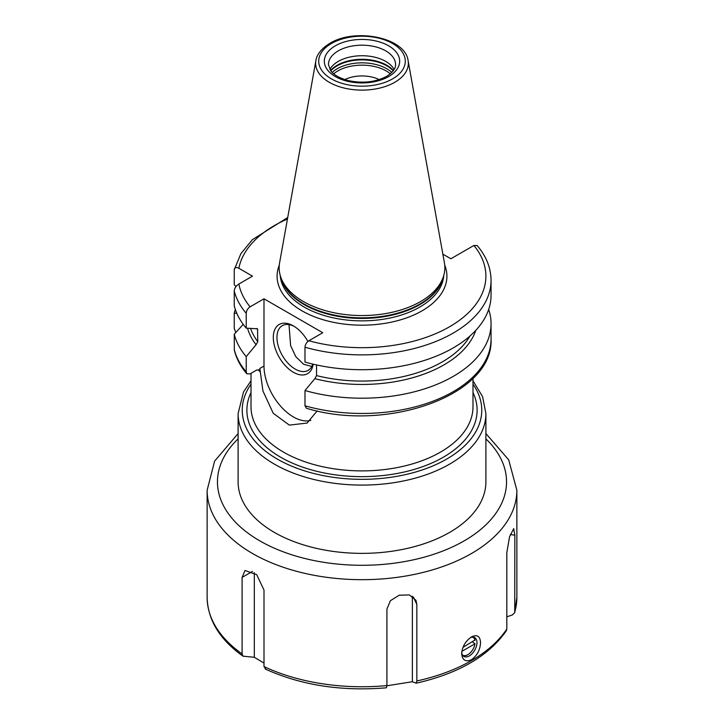 <?xml version="1.0" encoding="UTF-8"?>
<svg xmlns="http://www.w3.org/2000/svg" width="724" height="724" viewBox="0 0 724 724"><rect width="100%" height="100%" fill="white"/><g stroke="black" fill="none" stroke-linecap="round" stroke-linejoin="round"><path stroke-width="1.09" d="M246.223 356.597A129.053 74.509 180 0 1 234.241 334.226L234.332 350.262C236.422 358.597 240.576 366.435 246.803 373.756L246.223 371.874L246.223 356.597L256.07 344.742L257.78 341.656A113.695 65.64 180 0 1 250.531 328.352M488.673 309.447A129.053 74.509 180 0 1 491.053 323.682A129.053 74.509 180 0 1 304.985 390.535L304.985 405.802L306.46 408.264C386.227 432.771 493.904 395.277 491.053 338.959A129.053 74.509 0 0 1 304.985 405.802M236.793 313.266L234.241 313.148L234.241 328.415L235.807 332.488M234.241 313.148A129.053 74.509 180 0 1 235.327 309.447M235.979 286.604L234.241 284.677L234.241 269.826C234.522 267.418 236.069 266.903 238.857 268.278L252.495 276.152L238.857 284.025C236.06 285.871 234.522 288.17 234.241 290.903A129.053 74.509 0 0 0 246.223 313.284C246.486 310.533 247.771 308.379 250.088 306.831L263.988 298.804L263.988 366.036A41.558 23.992 -120 0 0 280.134 405.639A41.558 23.992 -120 0 0 310.822 420.373M246.803 373.756L250.088 373.856L256.703 370.027L259.445 370.181L259.844 371.593L259.844 368.426L262.93 390.969L273.21 413.241L289.329 425.115L307.094 423.06L317.166 410.924M246.223 313.284L246.223 328.126L257.527 328.832L257.78 341.656M308.858 340.769A123.895 71.531 0 0 0 449.604 326.732A123.895 71.531 0 0 0 473.912 245.472L477.197 245.563C486.311 256.323 490.926 267.925 491.053 280.369A129.053 74.509 180 0 1 304.985 347.212C305.247 344.461 306.533 342.316 308.858 340.769L322.759 332.732L263.988 298.804M313.202 364.19A28.39 16.39 60 0 1 293.374 372.254A28.39 16.39 60 0 1 273.301 337.474A28.39 16.39 60 0 1 293.374 325.891L293.374 325.891A28.39 16.39 60 0 1 307.899 341.447M312.714 364.072A25.811 14.905 -120 0 1 308.107 370.371A25.811 14.905 -120 0 1 295.202 369.086A25.811 14.905 60 0 1 278.342 346.344A25.811 14.905 60 0 1 282.297 325.664A25.811 14.905 60 0 1 294.315 326.452M289.012 324.614L290.605 345.538L295.79 356.661L303.6 364.244L311.763 366.425M304.985 347.212L304.985 362.054A129.053 74.509 180 0 0 491.053 295.211L491.053 280.369M316.551 364.95L316.551 375.593L314.84 378.67L304.985 390.535M473.912 245.472L450.88 258.767L442.853 254.133M234.241 269.826L240.866 253.699L252.341 239.689L287.718 217.517M234.241 290.903L234.241 305.754A129.053 74.509 180 0 0 246.223 328.126M234.241 334.226L243.228 324.361M420.59 301.546A82.853 47.838 180 0 1 337.719 313.456A82.853 47.838 180 0 1 280.65 276.785A82.853 47.838 180 0 1 279.591 262.794L315.899 60.599A46.354 26.761 0 0 0 342.072 87.514A46.354 26.761 0 0 0 394.779 82.283A46.354 26.761 0 0 0 408.101 60.599L444.409 262.794A82.853 47.838 0 0 1 443.35 276.785A82.853 47.838 0 0 1 420.59 301.546M329.891 69.486A33.557 19.376 180 0 1 338.271 61.404A33.557 19.376 0 0 1 394.109 69.486M379.186 79.604A26.453 15.276 0 0 0 344.814 79.604M462.944 647.374L475.016 639.98A10.842 6.263 120 0 0 473.749 637.283M470.338 637.699A10.842 6.263 -60 0 1 474.736 637.672L472.908 636.622A10.842 6.263 120 0 0 472.519 636.423M474.736 637.672A10.842 6.263 -60 0 1 476.98 642.641A10.842 6.263 120 0 1 472.247 653.546A10.842 6.263 120 0 1 463.894 656.451A10.842 6.263 120 0 1 461.695 652.433M265.192 668.985C301.075 685.266 341.475 691.538 386.363 687.8L386.924 685.583L386.924 609.074L390.399 600.703L399.223 595.2L409.395 594.938L415.956 600.286L416.843 604.44L416.843 680.958L416.164 683.157L412.363 681.718L386.924 685.782M263.998 663.084L254.323 657.274L243.029 656.188L242.097 653.917L242.097 577.408L245.029 570.485L256.721 574.693L263.998 590.06L263.998 666.569L265.826 669.157M514.845 611.726A154.864 89.414 0 0 0 516.864 597.336L514.719 612.64L514.845 535.217L513.696 528.629L509.56 536.774L506.827 552.493L506.827 629.002L506.302 630.803C488.7 656.025 458.708 673.474 416.309 683.166L416.164 683.157M412.363 681.718L412.363 596.268M506.827 616.812L512.339 614.984L514.719 612.64M461.65 653.546C462.328 646.423 465.613 640.894 471.505 636.948C477.134 634.242 480.148 636.143 480.546 642.641C480.139 649.917 477.134 655.6 471.505 659.709C465.604 662.252 462.319 660.197 461.65 653.546M449.604 532.421A123.895 71.531 180 0 1 314.587 547.923A123.895 71.531 180 0 1 238.106 481.84L238.106 413.558A123.895 71.531 180 0 0 314.587 479.641A123.895 71.531 180 0 0 449.604 464.138A123.895 71.531 180 0 0 485.894 413.558L485.894 481.84A123.895 71.531 180 0 1 449.604 532.421M463.061 655.79A10.842 6.263 120 0 0 467.487 654.858A10.842 6.263 120 0 0 467.677 654.749M472.464 641.88L475.007 643.781A10.326 5.964 120 0 1 467.858 654.65L467.487 654.858M462.491 655.039A10.326 5.964 120 0 0 467.858 654.65M475.007 640.405A10.326 5.964 120 0 0 472.808 637.165M461.822 651.392L475.007 643.781M254.323 572.621L254.323 657.274M256.07 344.742A115.958 66.943 180 0 1 247.536 328.198M475.804 330.352A115.958 66.943 180 0 1 314.84 378.67M234.241 349.493A129.053 74.509 0 0 0 246.223 371.874M263.988 366.036L259.844 368.426M258.441 369.593A110.989 64.074 0 0 0 259.844 371.593M251.011 373.322L251.011 406.816A110.989 64.074 0 0 0 319.528 466.012A110.989 64.074 0 0 0 440.482 452.12A110.989 64.074 0 0 0 472.989 406.816L472.989 378.326M444.726 265.093A84.916 49.024 0 0 1 422.047 310.822A84.916 49.024 180 0 1 320.804 319.022A84.916 49.024 180 0 1 279.274 265.093M238.857 284.025A123.895 71.531 0 0 0 250.088 306.831M287.446 219.019A123.895 71.531 0 0 0 238.857 268.278M280.242 275.473A81.821 47.241 180 0 0 332.18 317.61A81.821 47.241 180 0 0 419.857 307.03A81.821 47.241 0 0 0 443.758 275.473M443.034 277.744A81.821 47.241 0 0 1 419.857 304.605A81.821 47.241 180 0 1 336.008 315.99A81.821 47.241 180 0 1 280.966 277.744M280.65 276.785L281.555 279.509A81.93 47.295 180 0 0 337.99 315.773A81.93 47.295 180 0 0 419.929 303.989A81.93 47.295 0 0 0 442.445 279.509L443.35 276.785M392.607 78.862A43.286 24.987 0 0 0 392.607 43.521A43.286 24.987 0 0 0 331.393 43.521A43.286 24.987 0 0 0 331.393 78.862A43.286 24.987 0 0 0 392.607 78.862M335.357 45.811A37.684 21.756 0 0 0 335.357 76.572A37.684 21.756 0 0 0 388.643 76.572A37.684 21.756 0 0 0 388.643 45.811A37.684 21.756 0 0 0 335.357 45.811M338.271 50.861A33.557 19.376 0 0 0 328.443 64.563L330.805 70.843C331.909 72.454 335.972 77.305 348.66 80.672C363.005 83.577 375.647 82.147 386.58 76.373C396.055 70.219 395.521 65.812 395.557 64.563A33.557 19.376 0 0 0 374.842 46.662A33.557 19.376 0 0 0 338.271 50.861M393.394 70.572A34.996 20.209 0 0 0 337.257 65.214A34.996 20.209 180 0 0 330.606 70.572M330.814 70.852A35.105 20.263 180 0 1 337.176 65.821A35.105 20.263 0 0 1 393.186 70.852M391.82 72.418A35.105 20.263 0 0 0 337.176 68.78A35.105 20.263 180 0 0 332.18 72.418M333.701 73.812A34.2 19.747 180 0 1 337.818 70.934A34.2 19.747 0 0 1 390.299 73.812M416.843 604.44L413.386 597.01M243.029 656.188C219.671 639.491 207.707 619.871 207.136 597.336A154.864 89.414 0 0 0 242.097 653.917M416.843 680.958A154.864 89.414 0 0 0 471.505 660.559A154.864 89.414 0 0 0 506.827 629.002M263.998 666.569A154.864 89.414 0 0 0 386.924 685.583M238.106 433.558L214.594 461.152L207.136 490.266A154.864 89.414 0 0 0 302.732 572.874A154.864 89.414 0 0 0 471.505 553.489A154.864 89.414 0 0 0 516.864 490.266L516.864 597.336M238.106 438.853A144.538 83.45 0 0 0 273.011 547.597A144.538 83.45 0 0 0 464.202 540.846A144.538 83.45 0 0 0 485.894 438.853M472.989 384.209A119.759 69.142 180 0 1 446.681 459.079A119.759 69.142 180 0 1 295.835 467.822A119.759 69.142 180 0 1 251.011 384.209M251.011 392.544A115.116 66.463 0 0 0 304.098 467.632A115.116 66.463 0 0 0 443.396 457.179A115.116 66.463 0 0 0 472.989 392.544M514.845 535.217L510.311 534.511M242.097 577.408L252.495 571.408M257.78 329.719A113.695 65.64 180 0 1 256.857 328.461M316.551 375.593A113.695 65.64 0 0 0 469.93 336.063M491.053 323.682L491.053 338.959M408.101 60.599C405.295 37.395 355.013 27.639 329.845 43.368C318.741 50.173 316.298 57.25 315.899 60.599M207.136 490.266L207.136 597.336M516.864 490.266L508.701 459.84L485.894 433.558M251.011 380.806L243.517 391.983L238.106 413.558M472.989 380.806L482.591 396.625L485.894 413.558"/></g></svg>
